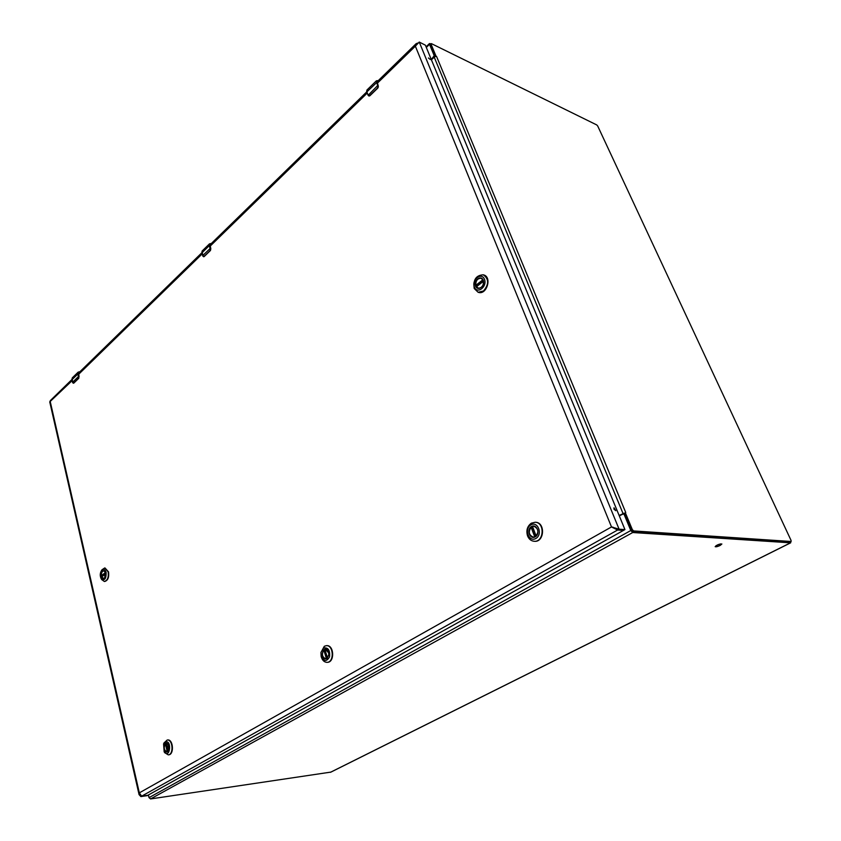 <?xml version="1.0" encoding="UTF-8"?>
<svg xmlns="http://www.w3.org/2000/svg" width="841" height="841" viewBox="0 0 841 841"><rect width="100%" height="100%" fill="white"/><g stroke="black" fill="none" stroke-linecap="round" stroke-linejoin="round"><path stroke-width="1.26" d="M148.415 795.039L149.015 797.646L150.571 798.939L330.828 772.112M790.803 541.646L790.529 542.823L632.726 532.521L630.803 530.534L624.117 514.398L622.876 513.904L619.397 515.88M431.286 59.501L434.229 55.727L429.52 44.331L429.488 43.543L430.76 43.89M720.211 545.42C717.594 546.629 715.912 547.039 715.165 546.639C717.005 544.831 719.234 543.948 721.862 544.001L720.211 545.42M716.069 545.651L720.474 543.906M624.579 514.072L623.717 513.914M430.676 44.415L430.266 44.93L435.091 56.589M435.417 56.473L435.943 55.979L431.044 44.184L431.454 43.658L596.763 124.941L597.709 126.024L791.076 540.448L791.055 541.488L633.62 530.923L632.306 529.567L625.378 512.852L624.316 513.452L631.244 530.156L632.548 531.512L790.267 541.877M619.375 515.827L624.316 513.452M624.243 513.157L619.218 515.449M435.943 55.979L436.595 56.526L435.48 56.463L435.943 55.979M435.48 56.463L434.208 57.146L622.95 513.325M431.412 59.806L434.208 57.146M328.789 654.813L326.823 658.524L325.719 658.86C321.746 656.853 321.22 653.772 324.163 649.609L325.288 649.263L328.715 652.984M326.739 658.692C317.845 661.152 324.321 640.958 328.663 652.721L328.768 655.076L326.739 658.692M323.554 647.99C328.148 647.234 330.145 650.188 329.556 656.832C326.623 661.93 323.806 661.699 321.115 656.138L320.947 652.437L323.554 647.99M321.094 656.085L321.346 657.105C322.513 660.542 324.416 662.288 327.054 662.351C334.445 662.34 333.656 644.921 326.308 645.667L324.321 646.277L320.947 652.49M327.265 662.33L327.475 662.319C334.865 662.309 334.077 644.9 326.728 645.657L326.518 645.667M326.203 658.787L325.887 658.818C322.187 657.231 321.504 654.298 323.827 650.009L324.952 649.841M324.889 649.389L327.464 658.019L324.826 649.42L325.782 649.294M531.607 526.75L533.804 526.214C538.618 528.632 539.144 532.101 535.37 536.632L533.226 537.168C528.39 534.781 527.843 531.312 531.607 526.75M535.318 536.81C529.988 539.975 526.077 529.651 531.417 526.561C536.726 523.333 540.71 533.72 535.318 536.81M530.797 524.942C537.788 520.674 543.055 534.361 535.938 538.44C528.905 542.592 523.785 529.01 530.797 524.942M527.549 535.875C528.926 539.176 531.134 540.973 534.172 541.278C544.043 542.256 545.084 522.429 535.181 522.24L531.312 523.197C527.265 526.235 526.014 530.461 527.549 535.875M534.371 541.278L534.571 541.299C544.442 542.277 545.483 522.461 535.58 522.272L535.381 522.261M534.077 537.115L533.394 537.136C528.894 535.223 528.137 531.933 531.102 527.286L532.668 527.223M534.298 526.277L532.406 526.529L536.095 536.095M533.972 526.256L534.645 526.361M168.621 750.319L166.875 751.843C163.669 750.025 163.238 747.25 165.582 743.528L168.242 744.506L168.621 750.319L167.433 751.791C162.05 754.093 163.638 738.387 168.179 744.411M165.109 742.056C172.163 738.934 170.166 759.654 164.163 751.812L163.585 743.938L165.109 742.056M164.731 752.684L168.274 754.871C173.961 754.566 172.794 739.039 167.17 740.027L164.016 742.95M168.484 754.84L168.694 754.819C174.381 754.514 173.214 738.987 167.59 739.975L167.38 740.006M167.201 751.77L167.044 751.801C164.058 750.372 163.501 747.712 165.362 743.843L166.213 743.654M166.529 743.297L168.021 751.213M475.838 286.077C475.165 281.073 476.9 278.445 481.041 278.192L483.228 280.337C483.911 285.33 482.187 287.969 478.056 288.242L475.838 286.077M483.249 280.2C485.52 285.814 477.741 291.806 475.575 286.14C473.325 280.579 481.041 274.555 483.249 280.2M474.366 287.086C471.402 279.759 481.546 271.811 484.479 279.244C487.475 286.665 477.204 294.539 474.366 287.086M483.554 290.965C489.063 284.29 488.968 278.907 483.281 274.807C476.059 275.238 473.031 279.801 474.208 288.484L478.087 292.269L483.554 290.965M478.287 292.321L478.487 292.384C486.75 295.191 492.195 276.994 483.68 274.923L483.48 274.87M478.708 288.347L476.353 286.655L483.48 281.188M477.257 285.951L475.785 285.32C475.67 280.652 477.478 278.297 481.199 278.266L481.651 278.445M104.778 577.672C103.254 579.365 102.045 578.923 101.151 576.348C101.109 571.396 102.381 569.851 104.967 571.722L104.778 577.672L103.306 578.576L101.351 576.285C100.994 573.173 101.729 571.333 103.559 570.787L105.009 571.806M106.145 572.469C106.208 578.986 104.536 581.036 101.141 578.608C99.9 575.959 99.984 573.32 101.393 570.703C103.39 568.516 104.978 569.105 106.145 572.469M101.719 579.596L104.326 581.467C107.511 580.5 108.783 577.304 108.153 571.891L104.768 567.927L102.034 569.735M104.536 581.457L104.736 581.467C107.921 580.5 109.193 577.304 108.552 571.891L104.967 567.948M102.875 575.843L101.414 575.643C101.319 572.816 102.087 571.207 103.716 570.818L103.716 570.818M103.58 578.545L101.729 576.737L105.588 573.783L101.729 576.737M369.472 95.979L368.116 95.369L369.872 95.716L377.725 88.084L378.303 86.139M366.834 91.953L366.665 91.112M378.061 80.82C376.652 80.368 376.19 80.946 376.673 82.544L377.987 85.866L377.577 87.958L369.725 95.59L368.169 95.233L366.876 91.89L366.897 90.082L376.379 80.82L377.693 85.971M72.652 382.676L73.798 383.118L78.665 378.397L78.749 376.768L78.781 378.25M79.874 371.764L78.024 373.856L78.528 378.313L73.672 383.033L72.494 382.213L72.284 377.882L78.16 372.142L78.507 376.852M73.545 383.265L72.704 382.771M203.9 256.715L202.786 256.084L204.216 256.526L210.313 250.607L210.46 248.726L210.471 250.397M202.807 256.011L202.124 251.039L209.472 243.858L210.176 250.502L204.079 256.421L202.818 256L201.829 252.962L209.23 245.688L210.197 248.82M211.196 243.627C209.756 243.427 209.188 244.09 209.504 245.614M615.276 528.306L612.763 527.181M612.742 527.118L617.609 530.019L619.092 529.189L611.502 526.95L617.609 530.019L623.496 530.366M50.082 401.577L72.095 380.668M377.231 83.322L415.359 46.171L611.502 526.95L139.322 792.863L139.07 794.619L140.889 796.585L147.89 795.271L141.635 796.175L147.89 795.271L141.635 796.175L617.609 530.019L623.475 530.419L624.937 529.578L425.378 45.172L419.249 42.05L415.359 46.171L416.085 43.732L417.588 43.101M71.842 379.596L50.26 400.663L50.313 401.903L139.322 792.863L141.635 796.175M147.228 795.639L140.889 796.585M147.143 795.681L623.475 530.419M419.249 42.05L619.092 529.189L624.905 529.588L623.433 530.408M613.962 509.152L614.004 507.775L615.759 510.697L613.962 509.152M428.395 57.966L430.287 59.511L428.395 57.966M790.529 542.823L330.408 772.322M624.117 514.398L624.726 514.44M434.229 55.727L434.85 56.021M632.726 532.521L150.571 798.939M630.803 530.534L149.015 797.646M426.313 47.432L429.52 44.331M631.244 530.156L632.306 529.567M431.044 44.184L430.266 44.93M791.055 541.488L790.088 541.972M633.62 530.923L632.548 531.512M436.595 56.526L625.736 512.495M324.142 649.883L326.728 658.566M326.424 658.713L323.827 650.009M531.449 527.139L535.118 536.768M532.511 526.455L536.169 536.032M534.771 536.915L531.102 527.286M165.645 743.717L167.538 751.623M166.182 743.349L168.063 751.181M167.254 751.749L165.362 743.843M483.112 280.074L475.995 285.593M475.785 285.32L482.944 279.759M483.501 281.272L476.363 286.802M105.43 572.868L101.603 575.833M105.598 573.856L101.698 576.873M101.414 575.643L105.346 572.595M376.8 82.029L377.556 81.325M377.977 87.758L378.334 86.76M377.84 81.041L377.031 82.817M376.978 82.681L378.261 85.992L378.04 87.664M376.989 81.493L378.313 86.045L377.798 88.084L369.935 95.706L368.81 95.979M368.116 95.306L377.798 85.456M367.927 94.854L366.876 91.89L376.673 82.544M366.897 90.082L366.823 92.037L368.169 95.233M377.346 80.631L377.945 80.778M78.36 373.909L79.317 372.311M79.054 376.821L78.676 372.637M79.59 372.048L78.318 373.898L78.76 378.282M78.318 373.898L78.854 378.114M78.528 378.313L73.903 383.023M71.916 379.764L78.024 373.856M72.526 382.308L78.633 376.411M72.284 377.882L71.874 379.722L72.62 382.592M79.906 371.733L78.16 372.142L79.937 371.701M209.798 245.656L210.649 244.163M210.933 243.89L209.851 245.835M209.808 245.688L210.544 250.261M203.596 256.736L210.387 250.586L210.818 248.852L210.029 244.437M202.113 251.06L201.829 252.962L202.818 256M210.324 248.337L202.67 255.59M211.228 243.606L209.472 243.858L211.249 243.585M209.987 246.297L367.223 93.078M78.455 374.476L202.124 253.961M330.629 772.248L790.708 542.792M426.072 46.844L429.488 43.543M624.085 513.862L623.36 513.798M430.245 44.394L431.023 43.637M790.193 541.951L791.16 541.467M324.826 649.42L327.401 658.072M532.406 526.529L536.064 536.127M164.163 751.812L164.804 752.811M163.585 743.938L164.069 742.813M483.47 281.146L476.342 286.655M101.141 578.608L101.772 579.68M101.393 570.703L102.097 569.641M611.796 526.992L613.373 527.402M416.085 43.732L376.863 81.998M366.76 91.858L209.787 245.004M201.787 252.815L78.371 373.225M49.724 401.819L139.07 794.619M147.911 795.26L147.196 795.67"/></g></svg>
